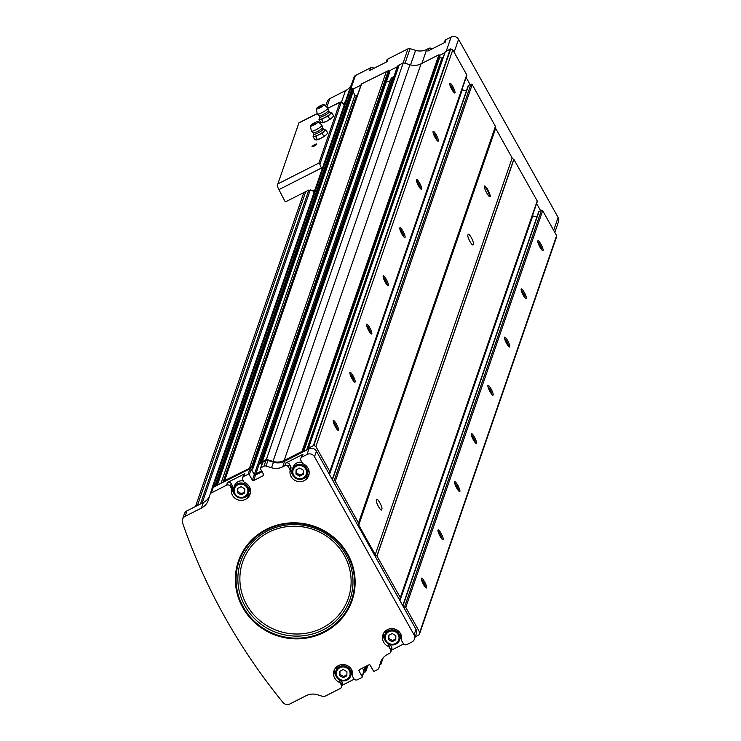 <?xml version="1.0" encoding="UTF-8"?>
<svg xmlns="http://www.w3.org/2000/svg" width="741" height="741" viewBox="0 0 741 741"><rect width="100%" height="100%" fill="white"/><g stroke="black" fill="none" stroke-linecap="round" stroke-linejoin="round"><path stroke-width="1.11" d="M341.295 680.627A2.575 2.473 19 0 1 341.342 680.701L342.203 682.248L341.277 684.943A2.76 2.649 19 0 1 340.184 688.537L324.975 696.253A2.76 2.649 19 0 1 322.881 696.429L317.37 694.743A14.709 14.135 19 0 0 306.228 695.66L289.888 703.95A5.52 5.298 19 0 1 282.969 702.459A595.736 572.367 19 0 1 182.499 522.692A5.52 5.298 19 0 1 182.49 519.311L184.407 513.772A5.52 5.298 19 0 1 186.973 510.845L203.312 502.546A14.709 14.135 19 0 0 209.397 496.535M210.083 494.303L211.935 488.949A2.76 2.649 19 0 1 212 488.764A2.76 2.649 19 0 1 213.417 486.291L215.02 485.475A0.732 0.704 19 0 1 216.02 485.781L249.976 468.747A0.917 0.88 19 0 1 251.218 469.127L254.302 474.638A0.917 0.88 19 0 0 254.506 474.888A4.594 4.418 19 0 1 255.821 473.87L261.638 470.915M345.575 101.1A14.709 14.135 19 0 1 343.203 103.833M182.49 519.311A5.52 5.298 19 0 1 185.065 516.384L201.395 508.094L203.312 502.546M244.752 488.884L241.14 486.67L237.435 488.551L237.342 492.645L240.955 494.858L244.66 492.969L244.752 488.884M395.87 635.75L392.258 633.536L388.553 635.417L388.46 639.511L392.072 641.725L395.777 639.844L395.87 635.75M303.375 470.248L299.762 468.034L296.057 469.914L295.965 474.008L299.577 476.222L303.282 474.342L303.375 470.248M346.936 671.717L343.324 669.503L339.619 671.383L339.526 675.477L343.139 677.691L346.844 675.811L346.936 671.717M292.741 475.027A9.652 9.272 19 0 1 290.991 468.136A2.575 2.473 19 0 0 290.704 466.571L289.768 469.266A2.575 2.473 19 0 1 290.064 470.831A9.652 9.272 19 0 0 308.691 475.565A9.652 9.272 19 0 0 303.495 464.014A2.575 2.473 19 0 1 302.291 462.912L300.985 460.569A2.76 2.649 19 0 1 302.078 456.984L307.052 454.455A5.52 5.298 19 0 1 314.508 456.743L414.052 634.852A5.52 5.298 19 0 1 411.876 642.021L406.902 644.55A2.76 2.649 19 0 1 403.169 643.41L401.863 641.067A2.575 2.473 19 0 1 401.576 639.502A9.652 9.272 19 0 0 382.94 634.768A9.652 9.272 19 0 0 388.145 646.328A2.575 2.473 19 0 1 389.34 647.43L390.646 649.764A2.76 2.649 19 0 1 389.562 653.349L387.497 654.396A14.709 14.135 19 0 0 380.642 662.213A14.709 14.135 19 0 0 380.476 662.704L378.873 668.002A2.76 2.649 19 0 1 377.558 669.558L374.538 671.096A0.917 0.88 19 0 1 373.297 670.716L370.213 665.196A0.917 0.88 19 0 0 368.972 664.816L359.339 669.707A0.917 0.88 19 0 0 358.977 670.901L362.062 676.413A0.917 0.88 19 0 1 361.701 677.617L357.523 679.729A2.76 2.649 19 0 1 353.8 678.589L352.929 677.042A2.575 2.473 19 0 1 352.642 675.477A9.652 9.272 19 0 0 334.006 670.735A9.652 9.272 19 0 0 339.211 682.294A2.575 2.473 19 0 1 340.406 683.397L341.277 684.943M289.768 469.266L288.462 466.932A2.76 2.649 19 0 0 284.739 465.783L282.673 466.839A14.709 14.135 19 0 1 271.53 467.756L273.438 462.208L267.927 460.522A2.76 2.649 19 0 0 265.834 460.689L262.823 462.227A0.917 0.88 19 0 0 262.388 462.708L260.48 468.256A0.917 0.88 19 0 1 260.906 467.766L263.926 466.237A2.76 2.649 19 0 1 266.01 466.061L271.53 467.756M234.119 493.663A9.652 9.272 19 0 1 232.368 486.763A2.575 2.473 19 0 0 232.081 485.198L231.146 487.902A2.575 2.473 19 0 1 231.433 489.458A9.652 9.272 19 0 0 250.069 494.201A9.652 9.272 19 0 0 244.873 482.641A2.575 2.473 19 0 1 243.669 481.539L242.807 479.992A2.76 2.649 19 0 1 243.891 476.407L248.068 474.286A0.917 0.88 19 0 1 249.309 474.666L252.394 480.187A0.917 0.88 19 0 0 253.635 480.566L263.268 475.676A0.917 0.88 19 0 0 263.629 474.481L260.545 468.96A0.917 0.88 19 0 1 260.48 468.256M231.146 487.902L230.284 486.346A2.76 2.649 19 0 0 226.551 485.207L211.333 492.932L213.251 487.383L216.103 485.939M201.395 508.094A14.709 14.135 19 0 0 208.258 500.286A14.709 14.135 19 0 0 208.416 499.786L210.018 494.488A2.76 2.649 19 0 1 211.333 492.932M444.257 42.756L444.85 41.042A2.76 2.649 19 0 1 446.138 39.579L451.112 37.05A5.52 5.298 19 0 1 458.568 39.338L558.112 217.437A5.52 5.298 19 0 1 558.51 221.689L554.805 232.405M325.642 106.065L327.198 101.582A5.52 5.298 19 0 1 329.764 98.655L345.454 90.68L341.62 101.813M351.308 85.113A14.709 14.135 19 0 1 345.454 90.68M354.105 77.018L349.548 90.198L354.068 77.11A2.853 2.742 19 0 1 355.43 75.508L370.611 67.802A2.76 2.649 19 0 1 373.899 68.357M386.07 62.179L386.663 60.456A2.76 2.649 19 0 1 387.951 58.993L407.985 48.823A2.76 2.649 19 0 1 410.069 48.656L415.59 50.342L410.551 64.921M446.138 39.579L445.202 42.274L427.863 51.073L428.798 48.378L426.733 49.425A14.709 14.135 19 0 1 415.59 50.342M428.798 48.378A2.76 2.649 19 0 1 432.086 48.934M282.673 466.839L284.581 461.291L302.652 452.121L302.004 451.436L284.146 460.504L421.055 63.819L438.913 54.751L439.552 55.436L444.822 52.768M370.611 67.802L369.685 70.497L387.015 61.698L387.951 58.993M212.13 487.754L349.039 91.069A2.76 2.649 19 0 1 350.326 89.605L351.929 88.79A0.732 0.704 19 0 1 352.92 89.096L360.886 85.261M224.449 481.696L224.366 481.539A0.732 0.704 19 0 1 224.31 480.974L361.219 84.298A0.732 0.704 19 0 1 361.562 83.9L388.33 70.701A0.732 0.704 19 0 1 389.118 70.923L397.324 66.764M362.442 668.132L363.979 670.874A0.917 0.88 19 0 1 364.044 671.578L362.127 677.126M232.081 485.198L231.211 483.651A2.76 2.649 19 0 0 227.487 482.511L244.817 473.703L243.891 476.407M302.652 452.121L308.96 448.916A5.52 5.298 19 0 1 316.426 451.204L415.96 629.304A5.52 5.298 19 0 1 416.359 633.555L414.451 639.094M290.704 466.571L289.398 464.227A2.76 2.649 19 0 0 285.665 463.088L303.004 454.289L302.078 456.984M381.402 660.416L380.791 662.463A2.76 2.649 19 0 1 380.726 662.649M354.235 679.173L342.064 685.351M212 488.764A2.76 2.649 19 0 1 213.251 487.383M224.31 480.974A0.732 0.704 19 0 1 224.653 480.585L251.421 467.386A0.732 0.704 19 0 1 252.301 467.738L252.783 468.831L252.023 469.322A0.556 0.528 19 0 0 251.847 469.47L251.597 469.794M284.581 461.291A14.709 14.135 19 0 1 273.438 462.208M284.146 460.504A14.709 14.135 19 0 1 272.994 461.421L409.903 64.736L403.299 62.716L397.741 65.921A0.732 0.704 19 0 0 397.491 66.653M261.823 464.348L260.647 463.495A0.732 0.704 19 0 1 260.832 462.606L266.389 459.401L272.994 461.421M308.701 449.055L308.46 448.157L313.387 445.656A0.556 0.528 19 0 1 313.786 445.619A7.354 7.067 19 0 1 315.879 446.545L329.828 471.508A0.917 0.88 19 0 1 329.467 472.702L328.671 473.11M333.246 481.307L334.052 480.9A0.917 0.88 19 0 1 335.293 481.28L358.505 523.035L495.414 126.35L472.202 84.594A0.917 0.88 19 0 0 470.961 84.215L470.155 84.622L466.145 77.444M358.505 523.035A2.76 2.649 19 0 0 358.737 525.063L375.261 554.629A2.76 2.649 19 0 0 376.9 555.945L400.307 597.598A0.917 0.88 19 0 1 399.936 598.793L399.14 599.2M403.715 607.398L404.521 606.99A0.917 0.88 19 0 1 405.762 607.37L419.712 632.332A7.354 7.067 19 0 1 419.35 634.509L419.35 634.509A0.556 0.528 19 0 1 419.091 634.796L415.256 636.751M382.708 658.369L380.911 664.297L379.994 664.77M363.599 670.207L364.016 670.188A0.556 0.528 19 0 0 364.248 670.133L365.332 669.984L365.785 670.8A0.732 0.704 19 0 1 365.6 671.689L363.507 673.134M536.614 203.543L540.624 210.713L541.43 210.305A0.917 0.88 19 0 1 542.671 210.685L556.621 235.647A7.354 7.067 19 0 1 556.259 237.824L419.35 634.509L556.259 237.824M421.055 63.819A14.709 14.135 19 0 1 409.903 64.736M358.737 525.063L495.646 128.378A2.76 2.649 19 0 1 495.414 126.35M495.646 128.378L512.161 157.944A2.76 2.649 19 0 0 513.8 159.259L537.206 200.913A0.917 0.88 19 0 1 537.281 201.626L400.372 598.311M445.211 51.935L450.296 48.98A0.556 0.528 19 0 1 450.695 48.934A7.354 7.067 19 0 1 452.788 49.86L466.737 74.822A0.917 0.88 19 0 1 466.802 75.526L329.893 472.212M262.379 461.439L399.288 64.754M266.389 459.401L403.299 62.716M249.541 467.951L386.441 71.275M423.491 584.51A5.52 1.121 63.1 0 0 426.223 587.974A5.52 1.121 63.1 0 0 424.982 582.556A5.52 1.121 63.1 0 0 421.333 578.36A5.52 1.121 63.1 0 0 423.491 584.51M440.126 536.308A5.52 1.121 63.1 0 0 442.859 539.781A5.52 1.121 63.1 0 0 441.617 534.354A5.52 1.121 63.1 0 0 437.968 530.158A5.52 1.121 63.1 0 0 440.126 536.308M456.762 488.106A5.52 1.121 63.1 0 0 459.494 491.579A5.52 1.121 63.1 0 0 458.253 486.152A5.52 1.121 63.1 0 0 454.603 481.956A5.52 1.121 63.1 0 0 456.762 488.106M473.397 439.913A5.52 1.121 63.1 0 0 476.13 443.377A5.52 1.121 63.1 0 0 474.888 437.959A5.52 1.121 63.1 0 0 471.239 433.754A5.52 1.121 63.1 0 0 473.397 439.913M490.033 391.711A5.52 1.121 63.1 0 0 492.765 395.175A5.52 1.121 63.1 0 0 491.524 389.757A5.52 1.121 63.1 0 0 487.874 385.561A5.52 1.121 63.1 0 0 490.033 391.711M506.659 343.509A5.52 1.121 63.1 0 0 509.4 346.983A5.52 1.121 63.1 0 0 508.159 341.555A5.52 1.121 63.1 0 0 504.51 337.359A5.52 1.121 63.1 0 0 506.659 343.509M523.294 295.307A5.52 1.121 63.1 0 0 526.036 298.78A5.52 1.121 63.1 0 0 524.795 293.353A5.52 1.121 63.1 0 0 521.145 289.157A5.52 1.121 63.1 0 0 523.294 295.307M539.93 247.114A5.52 1.121 63.1 0 0 542.671 250.578A5.52 1.121 63.1 0 0 541.43 245.16A5.52 1.121 63.1 0 0 537.781 240.955A5.52 1.121 63.1 0 0 539.93 247.114M419.712 632.332L556.621 235.647M377.049 555.991L513.958 159.306M358.551 522.887L495.46 126.202M335.395 426.89A5.52 1.121 63.1 0 0 338.128 430.364A5.52 1.121 63.1 0 0 336.896 424.936A5.52 1.121 63.1 0 0 333.246 420.74A5.52 1.121 63.1 0 0 335.395 426.89M352.031 378.688A5.52 1.121 63.1 0 0 354.763 382.161A5.52 1.121 63.1 0 0 353.531 376.734A5.52 1.121 63.1 0 0 349.882 372.538A5.52 1.121 63.1 0 0 352.031 378.688M368.666 330.495A5.52 1.121 63.1 0 0 371.398 333.959A5.52 1.121 63.1 0 0 370.167 328.541A5.52 1.121 63.1 0 0 366.517 324.336A5.52 1.121 63.1 0 0 368.666 330.495M385.301 282.293A5.52 1.121 63.1 0 0 388.034 285.757A5.52 1.121 63.1 0 0 386.802 280.339A5.52 1.121 63.1 0 0 383.153 276.143A5.52 1.121 63.1 0 0 385.301 282.293M401.937 234.091A5.52 1.121 63.1 0 0 404.669 237.565A5.52 1.121 63.1 0 0 403.437 232.137A5.52 1.121 63.1 0 0 399.788 227.941A5.52 1.121 63.1 0 0 401.937 234.091M418.572 185.889A5.52 1.121 63.1 0 0 421.305 189.363A5.52 1.121 63.1 0 0 420.073 183.935A5.52 1.121 63.1 0 0 416.423 179.739A5.52 1.121 63.1 0 0 418.572 185.889M435.208 137.696A5.52 1.121 63.1 0 0 437.94 141.161A5.52 1.121 63.1 0 0 436.708 135.742A5.52 1.121 63.1 0 0 433.059 131.537A5.52 1.121 63.1 0 0 435.208 137.696M451.843 89.494A5.52 1.121 63.1 0 0 454.576 92.968A5.52 1.121 63.1 0 0 453.344 87.54A5.52 1.121 63.1 0 0 449.694 83.344A5.52 1.121 63.1 0 0 451.843 89.494M315.879 446.545L452.788 49.86M380.911 664.297L383.143 657.823M389.118 70.923A0.732 0.704 19 0 1 389.21 71.053L389.516 72.34M390.451 80.028A2.945 2.825 19 0 1 386.478 81.454M390.59 79.63L254.274 474.592L390.544 79.778A4.594 4.418 19 0 1 392.73 77.184L393.934 76.573M306.654 450.083L442.044 57.817A1.473 1.417 19 0 1 439.913 56.862L439.552 55.436M442.044 57.817L443.294 57.187M329.486 474.573L462.282 89.791A5.52 5.298 19 0 1 461.93 89.67M462.282 89.791L466.358 91.032M332.264 479.557L468.117 85.928A0.917 0.88 19 0 1 468.553 85.437L470.155 84.622M376.326 500.416A5.52 1.121 63.1 0 0 378.216 506.122A5.52 1.121 63.1 0 0 381.467 510.058A5.52 1.121 63.1 0 0 381.615 509.873L381.948 508.91A5.52 1.121 63.1 0 0 380.059 503.195A5.52 1.121 63.1 0 0 376.808 499.258A5.52 1.121 63.1 0 0 376.66 499.453L376.326 500.416M467.821 235.314A5.52 1.121 63.1 0 0 469.711 241.029A5.52 1.121 63.1 0 0 472.962 244.965A5.52 1.121 63.1 0 0 473.11 244.771L473.443 243.808A5.52 1.121 63.1 0 0 471.554 238.102A5.52 1.121 63.1 0 0 468.303 234.165A5.52 1.121 63.1 0 0 468.155 234.351L467.821 235.314M486.717 192.956A6.067 1.232 63.1 0 0 489.727 196.773A6.067 1.232 63.1 0 0 488.365 190.808A6.067 1.232 63.1 0 0 484.355 186.186A6.067 1.232 63.1 0 0 486.717 192.956M399.955 600.664L532.751 215.881A5.52 5.298 19 0 1 532.399 215.761M532.751 215.881L536.827 217.132M402.743 605.647L538.596 212.019A0.917 0.88 19 0 1 539.022 211.528L540.624 210.713M222.93 482.474L356.458 95.598L357.495 95.07M356.458 95.598A1.102 1.056 19 0 1 354.967 95.144L353.105 91.819M353.012 89.253L353.392 90.68M403.613 643.994L391.443 650.172M253.635 480.566L255.543 475.018A0.917 0.88 19 0 1 254.506 474.888M255.543 475.018L262.073 471.702M342.203 682.248A2.76 2.649 19 0 1 342.407 684.369L341.471 687.064M336.303 676.496A9.652 9.272 19 0 1 334.58 669.429M351.679 669.836A7.818 7.512 19 0 1 351.447 673.736L350.697 675.903L347.029 680.09C339.063 681.47 335.367 678.376 335.923 670.809A7.818 7.512 19 0 1 345.76 666.261A7.818 7.512 19 0 1 347.057 680.053A7.818 7.512 19 0 1 335.923 670.809L336.673 668.641A7.818 7.512 19 0 1 338.896 665.427M242.603 477.871L243.539 475.166A2.76 2.649 19 0 1 244.817 473.703M250.43 492.811A9.652 9.272 19 0 1 244.715 497.313M249.495 487.004A7.818 7.512 19 0 1 249.263 490.903L248.513 493.071L244.845 497.248C236.879 498.637 233.183 495.544 233.739 487.967A7.818 7.512 19 0 1 243.576 483.419A7.818 7.512 19 0 1 244.873 497.22A7.818 7.512 19 0 1 233.739 487.967L234.489 485.8A7.818 7.512 19 0 1 243.363 480.983M390.238 644.661A2.575 2.473 19 0 1 390.275 644.726L389.34 647.43M390.85 651.885L391.776 649.19A2.76 2.649 19 0 0 391.581 647.069L390.275 644.726M385.237 640.53A9.652 9.272 19 0 1 383.514 633.453M400.612 633.87A7.818 7.512 19 0 1 400.381 637.769L399.631 639.937L395.972 644.114C387.997 645.504 384.301 642.41 384.857 634.842A7.818 7.512 19 0 1 394.694 630.295A7.818 7.512 19 0 1 395.99 644.086A7.818 7.512 19 0 1 384.857 634.842L385.607 632.666A7.818 7.512 19 0 1 387.83 629.452M300.79 458.447L301.717 455.752A2.76 2.649 19 0 1 303.004 454.289M309.053 474.184A9.652 9.272 19 0 1 303.338 478.686M308.126 468.368A7.818 7.512 19 0 1 307.885 472.267L307.145 474.435L303.477 478.621C295.511 480.001 291.806 476.908 292.371 469.34A7.818 7.512 19 0 1 302.208 464.792A7.818 7.512 19 0 1 303.495 478.584A7.818 7.512 19 0 1 292.371 469.34L293.112 467.173A7.818 7.512 19 0 1 301.985 462.356M346.871 674.847L343.537 676.533L343.139 677.691M343.537 676.533L339.924 674.319L339.526 675.477M339.924 674.319L339.989 671.198M303.31 473.379L299.975 475.064L299.577 476.222M299.975 475.064L296.363 472.851L295.965 474.008M296.363 472.851L296.437 469.729M395.805 638.872L392.471 640.567L392.072 641.725M392.471 640.567L388.858 638.353L388.46 639.511M388.858 638.353L388.923 635.222M244.687 492.005L241.353 493.701L240.955 494.858M241.353 493.701L237.741 491.487L237.342 492.645M237.741 491.487L237.805 488.356M541.764 249.828A4.52 0.917 63.1 0 0 540.384 245.688A4.52 0.917 63.1 0 0 537.855 242.14M525.128 298.021A4.52 0.917 63.1 0 0 523.748 293.89A4.52 0.917 63.1 0 0 521.219 290.333M508.493 346.223A4.52 0.917 63.1 0 0 507.113 342.092A4.52 0.917 63.1 0 0 504.584 338.535M491.857 394.425A4.52 0.917 63.1 0 0 490.477 390.285A4.52 0.917 63.1 0 0 487.948 386.737M475.222 442.627A4.52 0.917 63.1 0 0 473.842 438.487A4.52 0.917 63.1 0 0 471.313 434.93M458.586 490.82A4.52 0.917 63.1 0 0 457.206 486.689A4.52 0.917 63.1 0 0 454.678 483.132M441.951 539.022A4.52 0.917 63.1 0 0 440.571 534.891A4.52 0.917 63.1 0 0 438.042 531.334M425.315 587.224A4.52 0.917 63.1 0 0 423.935 583.084A4.52 0.917 63.1 0 0 421.416 579.536M453.668 92.208A4.52 0.917 63.1 0 0 452.297 88.068A4.52 0.917 63.1 0 0 449.768 84.52M437.033 140.41A4.52 0.917 63.1 0 0 435.662 136.27A4.52 0.917 63.1 0 0 433.133 132.722M420.397 188.603A4.52 0.917 63.1 0 0 419.026 184.472A4.52 0.917 63.1 0 0 416.498 180.915M403.762 236.805A4.52 0.917 63.1 0 0 402.391 232.674A4.52 0.917 63.1 0 0 399.862 229.117M387.135 285.007A4.52 0.917 63.1 0 0 385.755 280.867A4.52 0.917 63.1 0 0 383.227 277.319M370.5 333.209A4.52 0.917 63.1 0 0 369.12 329.069A4.52 0.917 63.1 0 0 366.591 325.521M353.865 381.402A4.52 0.917 63.1 0 0 352.484 377.271A4.52 0.917 63.1 0 0 349.956 373.714M337.229 429.604A4.52 0.917 63.1 0 0 335.849 425.473A4.52 0.917 63.1 0 0 333.32 421.916M489.31 196.513A5.52 1.121 63.1 0 0 487.782 191.104A5.52 1.121 63.1 0 0 484.318 186.676M314.184 146.088A2.76 0.519 150.8 0 1 312.118 146.774A2.76 0.519 150.8 0 1 314.175 144.912A2.76 0.519 150.8 0 1 316.842 144.134A2.76 0.519 150.8 0 1 314.184 146.088M313.999 192.604L313.526 191.771A3.677 3.529 19 0 0 312.869 190.919L308.589 190.15L285.952 201.635L284.97 201.311A728.125 147.913 -116.9 0 1 278.912 189.622A5.52 1.121 -116.9 0 1 277.282 185.574L298.882 122.969M277.829 183.898L318.926 163.039L319.89 164.215A5.52 1.121 63.1 0 0 321.455 168.031A728.125 147.913 63.1 0 0 322.066 169.217M344.12 105.333A728.125 147.913 63.1 0 0 343.463 104.249A5.52 1.121 63.1 0 0 341.471 101.693L327.874 108.13A6.067 1.149 150.8 0 1 323.113 112.03A6.067 1.149 150.8 0 1 317.305 114.049A6.067 1.149 150.8 0 1 317.231 113.919L316.305 108.871A4.409 0.834 150.8 0 1 320.575 105.62A4.409 0.834 150.8 0 1 323.993 104.583A4.409 0.834 150.8 0 1 320.584 107.501A4.409 0.834 150.8 0 1 316.305 108.871M312.869 190.919L314.944 189.863M312.748 146.681L316.435 144.625M318.797 134.714L322.215 133.38L323.956 131.398A6.437 1.213 150.8 0 1 318.797 134.714A6.437 1.213 150.8 0 1 314.221 136.344L315.731 136.668L318.797 134.714M326.04 130.046L324.539 129.712A6.437 1.213 150.8 0 1 324.901 129.786A6.437 1.213 150.8 0 1 323.956 131.398L326.04 130.046L327.726 133.047L325.984 135.029L320.825 138.335L316.25 139.966L314.749 139.632L313.072 136.631L314.221 136.344A6.437 1.213 150.8 0 1 313.73 136.029L313.267 132.843L311.405 131.157A6.067 1.149 150.8 0 1 311.331 131.027L310.405 125.989A4.409 0.834 150.8 0 1 314.675 122.728A4.409 0.834 150.8 0 1 318.093 121.691A4.409 0.834 150.8 0 1 314.675 124.608A4.409 0.834 150.8 0 1 310.405 125.989M315.647 122.941L312.748 124.562M318.093 121.691L321.9 125.118A6.067 1.149 150.8 0 1 321.974 125.248A6.067 1.149 150.8 0 1 317.213 129.138A6.067 1.149 150.8 0 1 311.405 131.157M313.739 135.751L313.072 136.631M322.215 133.38L323.9 136.381M326.559 134.482A6.437 1.213 150.8 0 1 326.494 134.547L325.984 135.029A6.437 1.213 150.8 0 1 320.825 138.335A6.437 1.213 150.8 0 1 316.953 139.882A6.437 1.213 150.8 0 1 316.833 139.901M315.731 136.668L317.407 139.679L316.25 139.966M326.494 134.547A6.437 1.213 150.8 0 1 325.984 135.029M324.706 117.606L328.124 116.263L329.865 114.29A6.437 1.213 150.8 0 1 324.706 117.606A6.437 1.213 150.8 0 1 320.131 119.227L321.631 119.56L324.706 117.606M331.949 112.928L330.449 112.604A6.437 1.213 150.8 0 1 330.801 112.678A6.437 1.213 150.8 0 1 329.865 114.29L331.949 112.928L333.626 115.939L331.885 117.912L326.735 121.228L322.159 122.858L320.649 122.524L318.973 119.523L320.131 119.227A6.437 1.213 150.8 0 1 319.64 118.921L319.167 115.735L317.305 114.049M321.557 105.833L318.658 107.454M323.993 104.583L327.809 108.01A6.067 1.149 150.8 0 1 327.874 108.14L328.337 110.613A5.261 0.991 150.8 0 1 324.206 113.984A5.261 0.991 150.8 0 1 319.167 115.735M319.649 118.643L318.973 119.523M328.124 116.263L329.801 119.273M332.459 117.365A6.437 1.213 150.8 0 1 332.394 117.439L331.885 117.912A6.437 1.213 150.8 0 1 326.735 121.228A6.437 1.213 150.8 0 1 322.854 122.765A6.437 1.213 150.8 0 1 322.733 122.793M321.631 119.56L323.317 122.561L322.159 122.858M332.394 117.439A6.437 1.213 150.8 0 1 331.885 117.912M185.065 516.384L186.973 510.845M244.354 496.674A6.891 6.623 19 0 1 234.184 490.449A6.891 6.623 19 0 1 244.604 485.16A6.891 6.623 19 0 1 244.354 496.674M395.472 643.54A6.891 6.623 19 0 1 385.301 637.316A6.891 6.623 19 0 1 395.731 632.027A6.891 6.623 19 0 1 395.472 643.54M302.976 478.038A6.891 6.623 19 0 1 292.806 471.822A6.891 6.623 19 0 1 303.236 466.524A6.891 6.623 19 0 1 302.976 478.038M346.538 679.506A6.891 6.623 19 0 1 336.368 673.291A6.891 6.623 19 0 1 346.788 667.993A6.891 6.623 19 0 1 346.538 679.506M266.436 529.287A60.141 57.779 -161 0 0 264.185 629.702A60.141 57.779 -161 0 0 355.124 583.528A60.141 57.779 -161 0 0 266.436 529.287M426.733 49.425L421.916 63.383M451.112 37.05L446.295 51.009M355.43 75.508L350.613 89.457M407.985 48.823L403.169 62.781M263.926 466.237L265.834 460.689M260.906 467.766L262.823 462.227M248.068 474.286L249.976 468.747M227.487 482.511L226.551 485.207M307.052 454.455L308.96 448.916M285.665 463.088L284.739 465.783M414.052 634.852L415.96 629.304M314.508 456.743L316.426 451.204M378.873 668.002L380.791 662.463M380.476 662.704L380.818 661.722M410.069 48.656L405.04 63.244M558.112 217.437L553.657 230.349M458.568 39.338L454.113 52.24M329.764 98.655L326.837 107.139M215.02 485.475L351.929 88.79M213.417 486.291L350.326 89.605M224.653 480.585L361.562 83.9M313.387 445.656L450.296 48.98M308.46 448.157L445.369 51.481M302.004 451.436L438.913 54.751M405.762 607.37L542.671 210.685M400.307 597.598L537.206 200.913M335.293 481.28L472.202 84.594M329.828 471.508L466.737 74.822M251.421 467.386L388.33 70.701M252.301 467.738L389.21 71.053M252.755 468.544L389.664 71.868M255.821 473.87L392.73 77.184M260.832 462.606L397.741 65.921M302.532 451.677L439.441 54.991M303.68 451.602L439.913 56.862M313.786 445.619L450.695 48.934M332.431 479.844L468.553 85.437M334.052 480.9L470.961 84.215M375.261 554.629L512.161 157.944M376.9 555.945L513.8 159.259M402.9 605.934L539.022 211.528M404.521 606.99L541.43 210.305M364.016 670.188L365.22 666.724M364.248 670.133L365.47 666.594M364.831 669.827L366.054 666.298M365.332 669.984L366.721 665.955M365.785 670.8L367.61 665.511M220.938 483.484L354.967 95.144M217.141 485.411L353.54 90.198M216.02 485.781L352.92 89.096M266.01 466.061L267.927 460.522M249.309 474.666L251.218 469.127M252.394 480.187L254.302 474.638M263.268 475.676L263.657 474.536M358.977 670.901L359.404 669.669M362.062 676.413L363.979 670.874M341.342 680.701L340.406 683.397M339.962 680.118L339.211 682.294M232.368 486.763L231.433 489.458M231.211 483.651L230.284 486.346M388.895 644.151L388.145 646.328M391.581 647.069L390.646 649.764M290.991 468.136L290.064 470.831M289.398 464.227L288.462 466.932M268.742 532.233A55.853 53.667 -161 0 0 266.649 625.497A55.853 53.667 -161 0 0 351.114 582.621A55.853 53.667 -161 0 0 268.742 532.233M267.733 530.778A57.807 55.538 -161 0 0 265.565 627.294A57.807 55.538 -161 0 0 352.985 582.917A57.807 55.538 -161 0 0 267.733 530.778M266.779 529.778A59.484 57.159 -161 0 0 264.546 629.1A59.484 57.159 -161 0 0 354.504 583.436A59.484 57.159 -161 0 0 266.779 529.778M472.073 244.502L473.443 243.808M380.578 509.604L381.948 508.91M197.384 505.557L305.746 191.595M200.468 503.991L308.83 190.039M202.136 503.148L310.294 189.77M318.926 163.039L339.952 102.119L327.892 108.232M298.855 122.978L317.185 113.669M319.89 164.215L341.471 101.693M278.912 189.622L321.455 168.031M313.786 134.038A5.419 1.019 150.8 0 0 319.038 132.407A5.419 1.019 150.8 0 0 323.178 128.786L322.437 127.721A5.261 0.991 150.8 0 1 318.306 131.092A5.261 0.991 150.8 0 1 313.267 132.843M328.337 110.613L329.087 111.678A5.419 1.019 150.8 0 1 324.938 115.29A5.419 1.019 150.8 0 1 319.686 116.93M252.783 468.831L389.692 72.146M260.591 462.93L397.5 66.245M308.284 448.351L445.193 51.675M365.841 671.365L367.916 665.353M217.289 485.336L353.568 90.485M378.846 668.095L380.754 662.556M210.046 494.395L211.963 488.856M195.494 506.52L303.856 192.549M298.91 122.83L317.167 113.568M315.759 122.941L314.101 123.293L312.683 124.655M312.665 124.729L313.971 123.367L315.842 122.95M322.437 127.721L321.974 125.248M323.178 128.786L324.901 129.786M321.668 105.824L320.001 106.185L318.593 107.547M318.565 107.621L319.88 106.25L321.742 105.843M329.087 111.678L330.801 112.678"/></g></svg>
